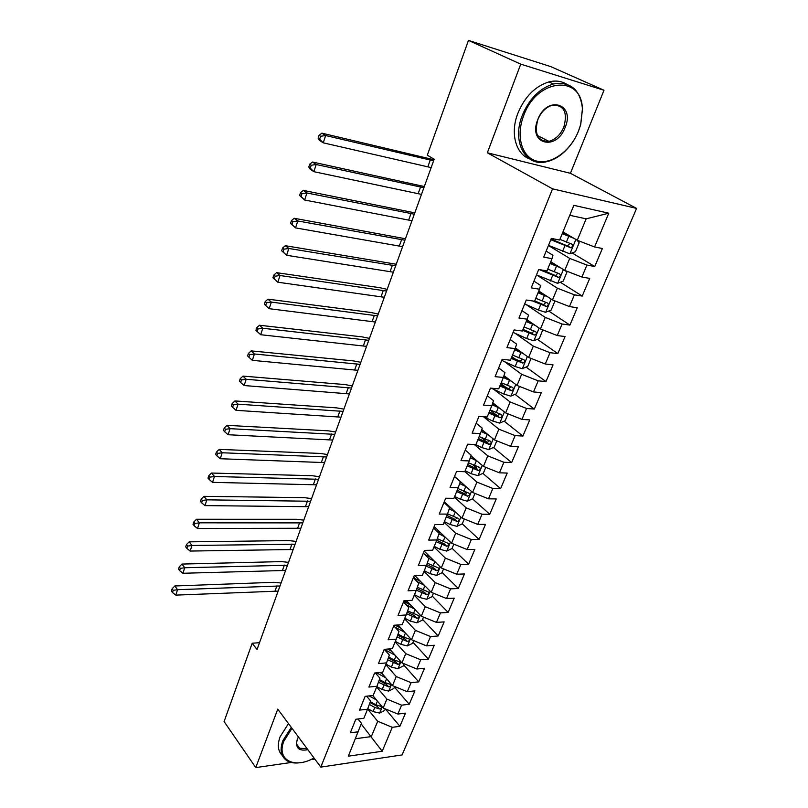 <?xml version="1.0" encoding="UTF-8"?>
<svg xmlns="http://www.w3.org/2000/svg" width="808" height="808" viewBox="0 0 808 808"><rect width="100%" height="100%" fill="white"/><g stroke="black" fill="none" stroke-linecap="round" stroke-linejoin="round"><path stroke-width="1.21" d="M603.99 90.254L520.736 64.135L487.345 152.793L570.408 173.306L603.99 90.254L550.814 66.63L468.478 40.4L427.301 155.197L434.179 159.247L257.035 649.541L252.197 643.219L224.099 721.554L255.752 767.6L291.234 762.469M570.408 173.306L636.583 208.403L402.091 754.935L320.786 767.115L552.551 188.83L636.583 208.403M361.196 723.968L382.194 751.258L392.274 727.311L399.899 726.311L405.485 713.131L397.849 714.07L401.596 705.172L409.232 704.273L414.918 690.87L407.262 691.719L411.07 682.669L418.726 681.871L424.503 668.256L416.837 668.994L420.705 659.793L428.381 659.106L434.239 645.259L426.563 645.895L430.502 636.542L438.189 635.957L444.147 621.887L436.451 622.402L440.461 612.898L448.157 612.434L454.217 598.122L446.511 598.526L450.581 588.86L458.298 588.507L464.459 573.953L456.742 574.236L460.883 564.408L468.6 564.176L474.872 549.379L467.145 549.531L471.357 539.532L479.094 539.431L485.467 524.382L477.73 524.402L482.012 514.231L489.759 514.252L496.243 498.94L488.497 498.829L492.85 488.476L500.606 488.648L507.212 473.064L499.445 472.811L503.889 462.277L511.656 462.58L518.372 446.723L510.606 446.339L515.12 435.613L522.897 436.057L529.735 419.918L521.948 419.382L526.553 408.464L534.33 409.06L541.299 392.637L533.512 391.941L538.189 380.831L545.976 381.578L553.066 364.852L545.279 364.004L550.036 352.682L557.843 353.601L565.055 336.562L557.257 335.552L562.115 324.018L569.913 325.099L577.265 307.747L569.458 306.565L574.407 294.819L582.215 296.071L589.709 278.396L581.901 277.043L586.931 265.075L594.749 266.509L602.374 248.5L594.567 246.955L577.255 240.269L586.143 218.847L569.761 215.292M382.194 751.258L348.339 756.187L361.429 723.322L357.944 718.999M586.143 218.847L608.778 213.201L573.832 205.343L559.631 240.047L551.329 238.4L543.713 257.136L552.015 258.661L546.976 270.953L538.683 269.498L531.21 287.88L539.502 289.214L534.573 301.263L526.281 300.01L518.948 318.029L527.23 319.18L522.392 331.017L514.11 329.937L506.919 347.622L515.191 348.591L510.444 360.206L502.172 359.308L495.112 376.659L503.374 377.457L498.708 388.86L490.456 388.123L483.527 405.161L491.779 405.798L487.194 416.979L478.952 416.413L472.145 433.139L480.386 433.613L475.892 444.592L467.66 444.188L460.984 460.611L469.206 460.924L464.792 471.71L456.571 471.458L450.016 487.577L458.227 487.749L453.894 498.354L445.683 498.233L439.239 514.07L447.44 514.1L443.178 524.513L434.987 524.543L428.664 540.097L436.845 539.986L432.654 550.218L424.483 550.379L418.261 565.671L426.432 565.428L422.311 575.478L414.161 575.771L408.05 590.789L416.201 590.426L412.151 600.304L404.01 600.718L398.011 615.484L406.141 614.989L402.162 624.695L394.041 625.24L388.143 639.754L396.253 639.138L392.345 648.683L384.244 649.349L378.447 663.61L386.537 662.883L382.689 672.266L374.609 673.044L368.902 687.073L376.972 686.234L373.195 695.466L365.135 696.345L359.53 710.141L367.579 709.192L363.863 718.272L355.813 719.261L350.298 732.826L358.328 731.775M608.778 213.201L594.567 246.955M548.43 245.521L569.721 258.409L564.752 270.387L550.753 261.731M586.931 265.075L569.721 258.409M581.901 277.043L564.752 270.387M536.795 275.063L557.369 288.193L552.49 299.95L538.764 291.011M574.407 294.819L557.369 288.193M569.458 306.565L552.49 299.95M552.015 258.661L552.965 255.288L546.158 251.116M526.008 304.505L545.238 317.423L540.451 328.967L526.998 319.756M562.115 324.018L545.238 317.423M557.257 335.552L540.451 328.967M539.502 289.214L540.623 285.456L533.947 281.144M515.201 333.34L533.33 346.127L528.634 357.459L515.393 347.955M550.036 352.682L533.33 346.127M545.279 364.004L528.634 357.459M527.23 319.18L528.513 315.059L521.968 310.605M504.455 361.61L521.645 374.306L517.029 385.436L503.97 375.619M538.189 380.831L521.645 374.306M533.512 391.941L517.029 385.436M515.191 348.591L516.615 344.117L510.212 339.532M493.779 389.335L510.161 401.98L505.626 412.908L492.769 402.808M526.553 408.464L510.161 401.98M521.948 419.382L505.626 412.908M503.374 377.457L504.95 372.639L498.657 367.933M483.447 416.726L498.879 429.159L494.425 439.906L481.77 429.523M515.12 435.613L498.879 429.159M510.606 446.339L494.425 439.906M491.779 405.798L493.486 400.637L487.325 395.819M474.286 444.521L487.81 455.864L483.426 466.418L470.963 455.783M503.889 462.277L487.81 455.864M499.445 472.811L483.426 466.418M480.386 433.613L482.235 428.139L476.185 423.2M464.853 471.559L476.922 482.103L472.619 492.466L454.54 476.437M492.85 488.476L476.922 482.103M488.497 498.829L472.619 492.466M469.206 460.924L471.175 455.156L465.256 450.106M454.389 497.142L466.226 507.879L461.994 518.069L444.259 501.738M482.012 514.231L466.226 507.879M477.73 524.402L461.994 518.069M458.227 487.749L460.318 481.689L454.51 476.528M444.087 522.281L455.712 533.219L451.561 543.239L434.149 526.604M471.357 539.532L455.712 533.219M467.145 549.531L451.561 543.239M447.44 514.1L449.652 507.757L443.946 502.495M433.977 546.996L445.38 558.126L441.299 567.974L424.2 551.066M460.883 564.408L445.38 558.126M456.742 574.236L441.299 567.974M436.845 539.986L439.168 533.371L433.573 528.018M424.018 571.307L435.219 582.619L431.209 592.294L415.029 575.74M450.581 588.86L435.219 582.619M446.511 598.526L431.209 592.294M426.432 565.428L428.866 558.55L423.372 553.096M414.241 595.213L425.23 606.687L421.281 616.211L406.525 600.586M440.461 612.898L425.23 606.687M436.451 622.402L421.281 616.211M416.201 590.426L418.736 583.295L413.353 577.75M404.616 618.716L415.413 630.371L411.524 639.724L398.021 624.978M430.502 636.542L415.413 630.371M426.563 645.895L411.524 639.724M406.141 614.989L408.787 607.616L403.495 602M395.142 641.845L405.747 653.652L401.93 662.863L389.557 648.915M420.705 659.793L405.747 653.652M416.837 668.994L401.93 662.863M396.253 639.138L398.99 631.533L393.799 625.836M385.83 664.6L396.243 676.559L392.486 685.618L381.134 672.418M411.07 682.669L396.243 676.559M407.262 691.719L392.486 685.618M386.537 662.883L389.365 655.056L384.325 649.339M376.669 686.992L386.901 699.092L383.194 708.01L372.761 695.506M401.596 705.172L386.901 699.092M397.849 714.07L383.194 708.01M376.972 686.234L379.901 678.185L375.437 672.963M367.64 709.02L377.7 721.271L371.347 736.583L355.49 738.724M392.274 727.311L377.7 721.271M367.579 709.192L370.589 700.94L366.64 696.183M520.736 64.135L468.478 40.4M310.514 759.692L314.807 759.065M320.786 767.115L277.77 709.141L255.752 767.6M487.345 152.793L552.551 188.83M259.509 642.693L252.197 643.219M562.964 231.906L577.255 240.269M399.899 726.311L385.345 708.909L384.709 710.434L379.639 713.07L382.214 706.838M409.232 704.273L394.425 687.063M418.726 681.871L403.657 664.873M391.506 651.177L389.506 648.915M428.381 659.106L413.029 642.32M399.475 627.493L397.223 625.028M438.189 635.957L422.564 619.403M407.434 603.364L404.899 600.677M448.157 612.434L432.25 596.102M415.363 578.78L413.656 577.013M458.298 588.507L442.097 572.418M468.6 564.176L452.106 548.339M479.094 539.431L462.277 523.857L464.307 518.999M456.601 518.595L455.641 517.716M489.759 514.252L472.498 498.839M466.711 493.678L464.62 491.799M500.606 488.648L482.871 473.387M476.912 468.266L473.195 465.065M511.656 462.58L493.425 447.501M487.143 442.309L481.548 437.673M522.897 436.057L504.142 421.16M497.122 415.585L490.062 409.979M534.33 409.06L515.029 394.365M506.262 387.689L500.869 383.578M545.976 381.578L526.089 367.084M514.938 358.954L511.868 356.712M557.843 353.601L537.33 339.31M569.913 325.099L548.743 311.04M582.215 296.071L560.338 282.255M594.749 266.509L572.104 252.944M373.064 695.87L372.458 695.547M376.498 699.991L369.084 695.91M379.639 713.07L373.094 711.596L367.771 708.656M369.327 704.404L374.811 707.434L379.437 708.949C381.336 708.465 381.881 707.636 381.093 706.475L375.892 704.798L370.306 701.718M379.437 708.949L377.336 706.434L370.014 702.536M278.144 591.113L175.791 595.122L177.558 589.688L173.205 590.325L172.114 588.83L171.417 591.001L172.498 592.496L173.205 590.325M280.002 585.972L177.558 589.688L174.841 585.972L274.003 582.305L281.083 582.992M174.841 585.972L172.114 588.83M172.498 592.496L175.791 595.122M382.255 673.731L380.043 672.529M385.759 677.801L376.659 672.852M394.658 686.517L393.86 688.416L388.638 691.103L382.184 689.527L376.831 686.598M378.417 682.285L388.577 686.83C390.527 686.325 391.072 685.487 390.224 684.295L385.032 682.609L379.406 679.548M388.577 686.83L386.456 684.336L379.073 680.457M285.608 570.458L182.921 573.266L184.719 567.741L180.325 568.378L179.224 566.903L178.507 569.115L179.608 570.589L180.325 568.378M287.486 565.257L184.719 567.741L181.952 564.075L281.426 561.6L288.537 562.348M181.952 564.075L179.224 566.903M179.608 570.589L182.921 573.266M391.617 651.238L387.598 649.077M395.183 655.258L384.467 649.501M404.111 663.762L403.162 666.045L397.91 668.701L391.415 667.095L386.012 664.176M387.648 659.803L397.879 664.348C399.859 663.833 400.404 662.974 399.495 661.762L394.314 660.065L388.658 657.025M397.879 664.348L395.708 661.893L388.294 658.025M293.173 549.511L190.153 551.056L191.981 545.461L187.557 546.097L186.436 544.643L185.709 546.885L186.83 548.339L187.557 546.097M295.082 544.228L191.981 545.461L189.173 541.845L288.961 540.592L296.102 541.41M189.173 541.845L186.436 544.643M186.83 548.339L190.153 551.056M291.991 728.301L283.881 741.128C276.104 759.874 294.415 769.337 313.999 757.965M300.324 762.681C295.031 763.479 290.638 762.853 287.123 760.833C280.992 756.793 279.568 750.087 282.84 740.694L291.294 727.372M307.858 749.703C298.637 751.359 295.112 747.915 297.283 739.37L298.425 736.987M297.748 738.29L297.556 738.764C295.981 743.198 296.677 746.36 299.627 748.228L307.131 748.723M282.295 755.45C277.932 751.127 277.184 744.925 280.063 736.866L288.486 723.584M299.051 747.45L298.506 747.41M578.467 131.138L580.669 124.543L582.356 109.545C582.477 74.265 536.805 77.922 523.594 115.847C515.544 136.633 522.13 157.691 536.845 161.125C551.44 164.862 570.6 150.955 578.467 131.138M572.902 141.743C565.216 152.995 556.156 159.732 545.703 161.943C525.21 166.599 511.686 141.562 522.291 115.352C529.28 98.768 539.643 88.314 553.389 83.992C570.589 81.295 580.295 89.607 582.497 108.918L580.76 124.27L579.033 129.674M565.145 127.432C556.419 151.55 527.695 144.208 537.714 119.786C546.794 94.839 575.559 103.535 565.145 127.432M537.805 119.675C534.088 134.178 537.775 141.4 548.864 141.349C555.419 139.632 560.429 134.835 563.873 126.947C567.792 112.211 563.984 104.959 552.45 105.171C546.006 107.07 541.118 111.908 537.805 119.675M532.957 159.711C516.989 157.419 509.232 135.017 517.918 113.171C524.857 96.637 535.179 86.224 548.885 81.921C555.47 80.305 561.308 81.022 566.398 84.072M547.996 140.905L546.319 141.592M401.132 628.371L395.102 625.17M404.768 632.341L395.011 627.16M413.726 640.633L412.615 643.309L407.343 645.945L400.798 644.299L395.334 641.38M397.041 636.957L407.333 641.501C409.353 640.966 409.888 640.087 408.929 638.855L403.748 637.159L398.061 634.129M407.333 641.501L405.121 639.077L397.667 635.229M300.849 528.26L197.506 528.513L199.364 522.827L194.9 523.473L193.758 522.039L193.021 524.321L194.162 525.745L194.9 523.473M302.788 522.897L199.364 522.827L196.496 519.261L296.607 519.281L303.778 520.16M196.496 519.261L193.758 522.039M194.162 525.745L197.506 528.513M410.828 605.152L403.727 601.415M414.524 609.06L405.858 604.515M423.503 617.12L422.22 620.201L416.928 622.817L410.343 621.13L404.818 618.211M406.586 613.737L416.938 618.282C419.009 617.726 419.534 616.827 418.504 615.575L407.616 610.858M416.938 618.282L414.686 615.878L407.192 612.06M308.646 506.697L204.969 505.616L206.858 499.839L202.364 500.485L201.202 499.081L200.455 501.394L201.616 502.798L202.364 500.485M310.615 501.253L206.858 499.839L203.949 496.334L304.374 497.657L311.565 498.607M203.949 496.334L201.202 499.081M201.616 502.798L204.969 505.616M420.695 581.538L413.363 577.73M424.463 585.396L417.039 581.548M433.452 593.203L431.997 596.708L426.664 599.304L420.039 597.577L414.464 594.658M416.302 590.133L426.705 594.668C428.816 594.092 429.331 593.173 428.25 591.9L417.342 587.204M426.705 594.668L424.412 592.304L416.877 588.517M316.554 484.81L212.554 482.356L214.474 476.488L209.939 477.144L208.757 475.761L207.999 478.114L209.181 479.487L209.939 477.144M318.544 479.285L214.474 476.488L211.504 473.044L312.241 475.71L319.473 476.73M211.504 473.044L208.757 475.761M209.181 479.487L212.554 482.356M430.745 557.54L424.766 554.48M434.583 561.338L428.583 558.257M443.562 568.893L441.925 572.832L436.572 575.397L429.906 573.619L424.261 570.721M426.149 566.125L436.633 570.66C438.794 570.064 439.299 569.125 438.148 567.832L427.23 563.156M436.633 570.66L434.3 568.337L426.735 564.57M324.584 462.6L220.261 458.732L222.21 452.763L217.645 453.419L216.433 452.066L215.665 454.45L216.867 455.813L217.645 453.419M326.604 456.995L222.21 452.763L219.19 449.389L320.241 453.429L327.493 454.53M219.19 449.389L216.433 452.066M216.867 455.813L220.261 458.732M440.996 533.149L436.633 530.947M444.905 536.886L438.986 533.886M453.844 544.158L452.015 548.541L446.642 551.076L439.936 549.268L434.229 546.37M436.148 541.693L446.733 546.248C448.945 545.632 449.43 544.663 448.208 543.35L437.29 538.704M446.733 546.248L444.36 543.966L436.744 540.219M332.724 440.047L228.088 434.724L230.068 428.664L225.462 429.321L224.24 427.998L223.452 430.422L224.674 431.755L225.462 429.321M334.785 434.361L230.068 428.664L226.998 425.351L328.351 430.826L335.633 431.987M226.998 425.351L224.24 427.998M224.674 431.755L228.088 434.724M455.419 512.019L449.238 508.939M451.44 508.343L448.945 507.111M462.287 523.847L456.884 526.351L450.127 524.493L444.37 521.604M446.319 516.857L457.005 521.423C459.257 520.776 459.742 519.797 458.449 518.453L447.531 513.837M457.005 521.423L454.581 519.17L446.895 515.433M340.996 417.16L236.047 410.333L238.057 404.172L233.411 404.838L232.169 403.535L231.371 406L232.613 407.303L233.411 404.838M343.087 411.383L238.057 404.172L234.926 400.93L336.582 407.868L343.905 409.111M234.926 400.93L232.169 403.535M232.613 407.303L236.047 410.333M466.145 486.729L459.681 483.548M462.095 483.134L460.146 482.174M474.942 493.405L472.731 498.728L467.307 501.202L460.499 499.304L454.682 496.415M456.661 491.587L467.448 496.163C469.761 495.496 470.226 494.486 468.852 493.132L457.914 488.517M467.448 496.163L464.984 493.961L457.217 490.224M349.389 393.92L244.127 385.537L246.167 379.275L241.491 379.952L240.218 378.679L239.41 381.184L240.673 382.457L241.491 379.952M351.51 388.052L246.167 379.275L242.986 376.104L344.945 384.568L352.298 385.891M242.986 376.104L240.218 378.679M240.673 382.457L244.127 385.537M477.084 460.994L470.296 457.722M472.973 457.5L470.741 456.419M485.78 467.357L483.356 473.175L477.912 475.619L471.054 473.67L465.166 470.791M467.186 465.873L478.073 470.468C480.437 469.781 480.891 468.751 479.447 467.367L468.458 462.762M478.073 470.468L475.569 468.307L467.711 464.58M357.914 370.327L252.349 360.338L254.419 353.975L249.702 354.651L248.409 353.409L247.581 355.954L248.874 357.207L249.702 354.651M360.075 364.368L254.419 353.975L251.177 350.884L353.429 360.903L360.812 362.307M251.177 350.884L248.409 353.409M248.874 357.207L252.349 360.338M488.234 434.825L481.114 431.452M484.093 431.432L481.538 430.209M496.799 440.845L494.173 447.178L488.689 449.591L481.8 447.592L475.538 444.582M477.892 439.714L488.891 444.329C491.304 443.602 491.739 442.552 490.214 441.158L479.184 436.552M488.82 440.017C488.891 441.602 488.062 442.34 486.335 442.208L478.397 438.491M366.579 346.359L260.691 334.724L262.802 328.25L258.045 328.937L256.732 327.725L255.894 330.321L257.207 331.533L258.045 328.937M368.761 340.309L262.802 328.25L259.499 325.24L362.055 336.875L369.468 338.36M259.499 325.24L256.732 327.725M257.207 331.533L260.691 334.724M499.627 408.202L492.133 404.717M495.466 404.929L492.526 403.546M508.02 413.858L505.172 420.716L499.667 423.099L492.729 421.049L483.628 416.736M488.789 413.1L499.94 417.726C502.344 416.968 502.778 415.898 501.233 414.494L490.113 409.878M499.829 414.13L497.344 415.666L489.264 411.939M375.366 322.018L269.185 308.686L264.337 304.252L265.68 305.434L266.539 302.798L265.196 301.616L264.337 304.252M377.589 315.877L271.337 302.101L269.185 308.686L265.68 305.434M266.539 302.798L271.337 302.101L267.963 299.162L370.811 312.464L378.255 314.039M267.963 299.162L265.196 301.616M511.262 381.103L503.354 377.508M507.121 377.993L503.717 376.417M519.443 386.386L516.362 393.799L510.838 396.132L503.849 394.041L491.355 388.204M499.879 386.012L511.212 390.658C513.585 389.86 513.999 388.759 512.454 387.355L501.223 382.719M511.02 386.971L508.575 388.658L500.324 384.921M384.305 297.294L277.821 282.204L272.932 277.74L274.296 278.891L275.164 276.215L273.801 275.063L272.932 277.74M386.557 291.052L280.002 275.518L277.821 282.204L274.296 278.891M275.164 276.215L280.002 275.518L276.568 272.66L379.699 287.678L387.173 289.345M276.568 272.66L273.801 275.063M523.16 353.53L514.706 349.783M519.079 350.601L515.11 348.793M531.068 358.419L527.755 366.388L522.21 368.69L515.171 366.539L501.738 360.368M511.171 358.429L522.675 363.105C525.018 362.257 525.422 361.125 523.887 359.732L512.535 355.086M522.412 359.328L520.009 361.166L511.585 357.419M393.375 272.185L286.598 255.278L281.669 250.783L283.063 251.894L283.941 249.177L282.548 248.066L281.669 250.783M395.668 265.842L288.82 248.47L286.598 255.278L283.063 251.894M283.941 249.177L288.82 248.47L285.325 245.703L396.243 264.246M285.325 245.703L282.548 248.066M535.351 325.473L526.271 321.544M531.391 322.766L526.644 320.635M542.734 329.866L539.36 338.491L533.785 340.754L526.695 338.542L513.11 332.391M522.665 330.351L534.351 335.047C536.663 334.148 537.047 333.007 535.522 331.603L524.059 326.947M533.997 331.169L531.654 333.169L523.049 329.411M402.596 246.662L295.536 227.886L290.557 223.362L291.971 224.442L292.87 221.675L291.446 220.594L290.557 223.362M404.929 240.218L297.788 220.968L295.536 227.886L291.971 224.442M292.87 221.675L297.788 220.968L294.223 218.281L405.454 238.754M294.223 218.281L291.446 220.594M547.844 296.92L538.037 292.789M544.107 294.486L538.38 291.961M553.904 300.505L554.753 301.455L551.167 310.08L545.572 312.302L538.431 310.04L524.685 303.919M532.573 300.96L546.248 306.474C548.521 305.535 548.895 304.364 547.37 302.96L535.785 298.293M545.794 302.505L543.501 304.656L534.714 300.899M411.969 220.736L304.616 200.02L299.596 195.475L301.041 196.516L301.95 193.698L300.505 192.657L299.596 195.475M414.332 214.191L306.909 192.981L304.616 200.02L301.041 196.516M301.95 193.698L306.909 192.981L303.283 190.395L414.817 212.858M303.283 190.395L300.505 192.657M560.691 267.872L550.026 263.499M557.308 265.781L550.329 262.762M565.368 270.63L566.852 272.367L563.196 281.144L557.57 283.325L536.482 274.922M539.37 269.62L558.358 277.376C560.59 276.386 560.954 275.195 559.429 273.791L547.733 269.114M557.793 273.296L555.571 275.619L542.845 270.226M421.483 194.385L313.858 171.68L310.181 169.165L308.787 167.105L310.262 168.104L311.191 165.236L309.716 164.236L308.787 167.105M423.887 187.729L316.201 164.519L313.858 171.68L310.262 168.104M311.191 165.236L316.201 164.519L312.494 162.024L424.321 186.527M312.494 162.024L309.716 164.236M573.912 238.32L562.237 233.674M570.903 236.552L562.509 233.007M577.084 240.168L579.174 242.733L575.458 251.682L569.802 253.813L548.491 245.379M570.004 243.541L567.297 245.925L551.076 239.017M550.793 239.703L570.69 247.733C572.892 246.692 573.236 245.481 571.721 244.077L559.904 239.38M431.169 167.599L323.261 142.834L319.514 140.42L318.14 138.229L319.645 139.188L320.594 136.269L319.089 135.31L318.14 138.229M433.613 160.832L325.644 135.542L323.261 142.834L319.645 139.188M320.594 136.269L325.644 135.542L321.867 133.158L433.987 159.772M321.867 133.158L319.089 135.31M375.892 704.798L377.417 701.091M373.094 711.596L374.811 707.434M275.063 590.951L276.912 585.81M388.769 691.032L391.486 684.457M385.032 682.609L386.608 678.781M382.184 689.527L383.921 685.295M282.507 570.276L284.386 565.055M398.041 668.64L400.909 661.722M394.314 660.065L395.94 656.106M391.415 667.095L393.193 662.792M290.062 549.299L291.971 544.006M407.474 645.885L410.494 638.603M403.748 637.159L405.424 633.068M400.798 644.299L402.606 639.926M297.728 528.008L299.667 522.645M417.059 622.756L420.231 615.1M413.332 613.868L415.07 609.636M410.343 621.13L412.171 616.686M305.515 506.414L307.474 500.96M426.796 599.233L430.129 591.193M423.079 590.193L424.877 585.82M420.039 597.577L421.907 593.052M313.413 484.487L315.403 478.962M436.704 575.326L440.198 566.893M432.997 566.115L434.856 561.6M429.906 573.619L431.795 569.024M321.422 462.247L323.442 456.631M446.784 551.016L450.44 542.168M443.077 541.633L444.996 536.966M439.936 549.268L441.855 544.592M329.553 439.663L331.613 433.957M457.025 526.291L460.863 517.029M453.328 516.736L455.298 511.949M450.127 524.493L452.086 519.746M337.815 416.736L339.905 410.949M467.448 501.142L471.468 491.446M463.752 491.405L465.761 486.537M460.499 499.304L462.499 494.466M346.198 393.456L348.319 387.577M478.043 475.559L482.255 465.408M474.367 465.63L476.407 460.681M471.054 473.67L473.084 468.751M354.712 369.822L356.863 363.853M488.83 449.531L493.223 438.916M485.164 439.411L487.234 434.381M481.8 447.592L483.861 442.582M363.368 345.814L365.549 339.754M486.335 442.208L488.891 444.329M499.809 423.038L504.404 411.949M496.152 412.726L498.263 407.606M492.729 421.049L494.819 415.948M372.145 321.433L374.367 315.282M497.284 415.645L499.899 417.716M510.979 396.082L515.777 384.497M507.333 385.567L509.484 380.346M503.849 394.041L505.98 388.85M381.063 296.667L383.315 290.415M508.434 388.618L511.1 390.638M522.352 368.63L527.361 356.55M518.716 357.914L520.908 352.601M515.171 366.539L517.342 361.257M390.133 271.508L392.415 265.155M519.786 361.095L522.503 363.075M533.926 340.693L539.148 328.078M530.311 329.765L532.533 324.361M526.695 338.542L528.907 333.169M399.334 245.945L401.667 239.491M531.341 333.088L534.108 335.007M545.713 312.241L551.167 299.091M542.107 301.091L544.38 295.587M538.431 310.04L540.683 304.565M408.696 219.968L411.06 213.403M543.107 304.565L545.935 306.424M557.722 283.275L563.398 269.549M554.136 271.902L556.439 266.286M550.379 281.002L552.682 275.427M418.201 193.567L420.604 186.901M555.096 275.508L557.975 277.316M569.943 253.762L575.872 239.461M566.378 242.158L568.731 236.441M562.56 251.429L564.903 245.753M427.866 166.731L430.31 159.954M567.297 245.925L570.236 247.672M299.627 748.228L296.9 744.521M582.356 109.545L582.497 108.918M548.864 141.349L537.421 135.502M548.885 81.921L553.389 83.992M544.996 161.57L545.703 161.943M497.344 415.666L499.94 417.726M508.575 388.658L511.212 390.658M520.009 361.166L522.675 363.105M531.654 333.169L534.351 335.047M543.501 304.656L546.248 306.474M555.571 275.619L558.358 277.376M567.852 246.046L570.69 247.733"/></g></svg>
